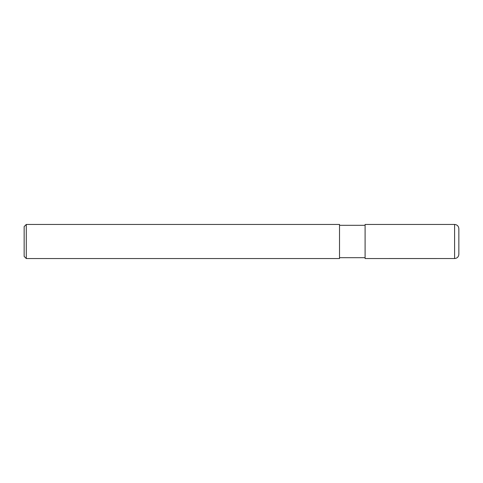 <?xml version="1.0" encoding="UTF-8"?>
<svg xmlns="http://www.w3.org/2000/svg" width="483" height="483" viewBox="0 0 483 483"><rect width="100%" height="100%" fill="white"/><g stroke="black" fill="none" stroke-linecap="round" stroke-linejoin="round"><path stroke-width="0.36" stroke-dasharray="2.42 1.81" d="M458.85 254.287L458.85 241.5M365.094 258.55L365.094 225.307M339.519 225.307L339.519 258.55M26.281 258.55L26.281 224.45M24.15 256.419L24.15 241.5M454.588 258.544L454.588 224.45"/><path stroke-width="0.72" d="M454.588 224.45C457.178 224.704 458.596 226.129 458.85 228.713L458.85 254.287C458.596 256.871 457.178 258.296 454.588 258.544L365.094 258.55L365.094 224.45L454.588 224.45L454.588 258.544M365.094 225.307L339.519 225.307M26.281 224.45L339.519 224.45L339.519 258.55L26.281 258.55L24.15 256.419L24.15 226.581L26.281 224.45L26.281 258.55M365.094 257.693L339.519 257.693"/></g></svg>
